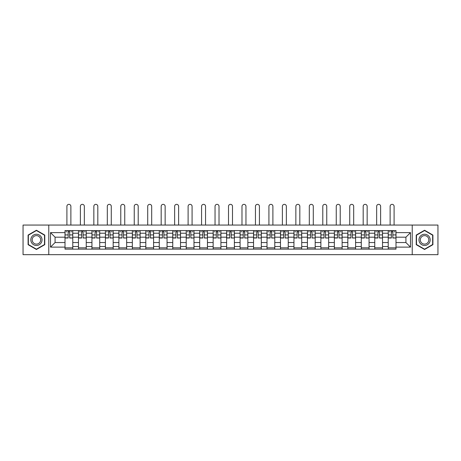 <?xml version="1.0" encoding="UTF-8"?>
<svg xmlns="http://www.w3.org/2000/svg" width="461" height="461" viewBox="0 0 461 461"><rect width="100%" height="100%" fill="white"/><g stroke="black" fill="none" stroke-linecap="round" stroke-linejoin="round"><path stroke-width="0.69" d="M412.226 254.674L437.95 254.674L437.95 225.06L23.05 225.06L23.05 254.674L412.226 254.674L412.226 225.06M78.474 249.147L78.474 233.22L72.775 233.22L72.775 249.147M72.775 233.22L72.775 230.586M78.474 233.22L78.474 230.586M86.242 230.586L86.242 249.147M91.941 249.147L91.941 230.586M99.709 230.586L99.709 249.147M105.408 249.147L105.408 230.586M113.176 230.586L113.176 249.147M118.875 249.147L118.875 230.586M126.648 230.586L126.648 249.147M132.342 249.147L132.342 230.586M140.115 230.586L140.115 249.147M145.809 249.147L145.809 230.586M153.582 230.586L153.582 249.147M159.275 249.147L159.275 230.586M167.049 230.586L167.049 249.147M172.748 249.147L172.748 230.586M180.516 230.586L180.516 249.147M186.215 249.147L186.215 230.586M193.983 230.586L193.983 249.147M199.682 249.147L199.682 230.586M207.45 230.586L207.45 249.147M213.149 249.147L213.149 230.586M220.917 230.586L220.917 249.147M226.616 249.147L226.616 230.586M234.384 230.586L234.384 249.147M240.083 249.147L240.083 230.586M247.851 230.586L247.851 249.147M253.55 249.147L253.55 230.586M261.318 230.586L261.318 249.147M267.017 249.147L267.017 230.586M274.785 230.586L274.785 249.147M280.484 249.147L280.484 230.586M288.252 230.586L288.252 249.147M293.951 249.147L293.951 230.586M301.725 230.586L301.725 249.147M307.418 249.147L307.418 230.586M315.191 230.586L315.191 249.147M320.885 249.147L320.885 230.586M328.658 230.586L328.658 249.147M334.352 249.147L334.352 230.586M342.125 230.586L342.125 249.147M347.825 249.147L347.825 230.586M355.592 230.586L355.592 249.147M361.291 249.147L361.291 230.586M369.059 230.586L369.059 249.147M374.758 249.147L374.758 230.586M382.526 230.586L382.526 249.147M388.225 249.147L388.225 230.586M388.225 242.544L382.526 242.544M374.758 242.544L369.059 242.544M361.291 242.544L355.592 242.544M347.825 242.544L342.125 242.544M334.352 242.544L328.658 242.544M320.885 242.544L315.191 242.544M307.418 242.544L301.725 242.544M293.951 242.544L288.252 242.544M280.484 242.544L274.785 242.544M267.017 242.544L261.318 242.544M253.55 242.544L247.851 242.544M240.083 242.544L234.384 242.544M226.616 242.544L220.917 242.544M213.149 242.544L207.45 242.544M199.682 242.544L193.983 242.544M186.215 242.544L180.516 242.544M172.748 242.544L167.049 242.544M159.275 242.544L153.582 242.544M145.809 242.544L140.115 242.544M132.342 242.544L126.648 242.544M118.875 242.544L113.176 242.544M105.408 242.544L99.709 242.544M91.941 242.544L86.242 242.544M78.474 242.544L72.775 242.544M388.225 237.19L382.526 237.19M374.758 237.19L369.059 237.19M361.291 237.19L355.592 237.19M347.825 237.19L342.125 237.19M334.352 237.19L328.658 237.19M320.885 237.19L315.191 237.19M307.418 237.19L301.725 237.19M293.951 237.19L288.252 237.19M280.484 237.19L274.785 237.19M267.017 237.19L261.318 237.19M253.55 237.19L247.851 237.19M240.083 237.19L234.384 237.19M226.616 237.19L220.917 237.19M213.149 237.19L207.45 237.19M199.682 237.19L193.983 237.19M186.215 237.19L180.516 237.19M172.748 237.19L167.049 237.19M159.275 237.19L153.582 237.19M145.809 237.19L140.115 237.19M132.342 237.19L126.648 237.19M118.875 237.19L113.176 237.19M105.408 237.19L99.709 237.19M91.941 237.19L86.242 237.19M78.474 237.19L72.775 237.19M55.078 242.544L65.007 242.544L65.007 237.19L55.078 237.19L55.078 242.544L50.503 247.119L50.503 232.615L65.007 232.615L65.007 237.19M395.993 237.19L395.993 242.544L405.922 242.544L405.922 237.19L395.993 237.19L395.993 230.586L65.007 230.586L65.007 232.615M395.993 232.615L410.497 232.615L410.497 247.119L395.993 247.119L395.993 242.544M65.007 242.544L65.007 249.147L395.993 249.147L395.993 247.119M65.007 247.119L50.503 247.119M48.774 254.674L48.774 225.06M44.763 235.058L36.431 230.246L28.098 235.058L28.098 244.676L36.431 249.487L44.763 244.676L44.763 235.058M432.902 235.058L424.569 230.246L416.237 235.058L416.237 244.676L424.569 249.487L432.902 244.676L432.902 235.058M72.775 247.851L65.007 247.851M68.159 231.883L69.623 231.883M86.242 247.851L78.474 247.851M81.626 231.883L83.089 231.883M99.709 247.851L91.941 247.851M95.093 231.883L96.562 231.883M113.176 247.851L105.408 247.851M108.56 231.883L110.029 231.883M126.648 247.851L118.875 247.851M122.027 231.883L123.496 231.883M140.115 247.851L132.342 247.851M135.494 231.883L136.963 231.883M153.582 247.851L145.809 247.851M148.961 231.883L150.43 231.883M167.049 247.851L159.275 247.851M162.428 231.883L163.897 231.883M180.516 247.851L172.748 247.851M175.895 231.883L177.364 231.883M193.983 247.851L186.215 247.851M189.362 231.883L190.831 231.883M207.45 247.851L199.682 247.851M202.834 231.883L204.298 231.883M220.917 247.851L213.149 247.851M216.301 231.883L217.765 231.883M234.384 247.851L226.616 247.851M229.768 231.883L231.232 231.883M247.851 247.851L240.083 247.851M243.235 231.883L244.699 231.883M261.318 247.851L253.55 247.851M256.702 231.883L258.166 231.883M274.785 247.851L267.017 247.851M270.169 231.883L271.638 231.883M288.252 247.851L280.484 247.851M283.636 231.883L285.105 231.883M301.725 247.851L293.951 247.851M297.103 231.883L298.572 231.883M315.191 247.851L307.418 247.851M310.57 231.883L312.039 231.883M328.658 247.851L320.885 247.851M324.037 231.883L325.506 231.883M342.125 247.851L334.352 247.851M337.504 231.883L338.973 231.883M355.592 247.851L347.825 247.851M350.971 231.883L352.44 231.883M369.059 247.851L361.291 247.851M364.438 231.883L365.907 231.883M382.526 247.851L374.758 247.851M377.911 231.883L379.374 231.883M395.993 247.851L388.225 247.851M391.377 231.883L392.841 231.883M50.503 232.615L55.078 237.19M405.922 242.544L410.497 247.119M405.922 237.19L410.497 232.615M70.879 225.06L70.879 206.326A1.988 1.988 90 0 0 68.891 204.344A1.988 1.988 90 0 0 66.903 206.326L66.903 225.06M69.623 237.83L72.734 238.009L69.623 238.009L69.623 230.673L72.734 230.673L71.006 230.673M72.734 237.83L72.734 230.673M68.159 231.797L69.623 231.797M66.171 231.797L66.776 231.797M71.006 231.797L71.611 231.797M68.159 230.673L65.047 230.673L65.047 238.009L68.159 238.009L68.159 230.673L69.623 230.673M84.346 225.06L84.346 206.326A1.988 1.988 86.3 0 0 82.358 204.344A1.988 1.988 86.3 0 0 80.375 206.326L80.375 225.06M83.089 237.83L86.201 238.009L83.089 238.009L83.089 230.673L86.201 230.673L84.472 230.673M86.201 237.83L86.201 230.673M81.626 231.797L83.089 231.797M79.638 231.797L80.243 231.797M84.472 231.797L85.078 231.797M81.626 230.673L78.514 230.673L78.514 238.009L81.626 238.009L81.626 230.673L83.089 230.673M97.813 225.06L97.813 206.326A1.988 1.988 86.3 0 0 95.825 204.344A1.988 1.988 86.3 0 0 93.842 206.326L93.842 225.06M96.562 237.83L99.668 238.009L96.562 238.009L96.562 230.673L99.668 230.673L97.939 230.673M99.668 237.83L99.668 230.673M95.093 231.797L96.562 231.797M93.105 231.797L93.71 231.797M97.939 231.797L98.545 231.797M95.093 230.673L91.987 230.673L91.987 238.009L95.093 238.009L95.093 230.673L96.562 230.673M31.573 242.67A5.613 5.613 0 0 0 39.237 244.728A5.613 5.613 0 0 0 41.288 237.063A5.613 5.613 0 0 0 33.624 235.006A5.613 5.613 0 0 0 31.573 242.67M32.754 241.99A4.247 4.247 0 0 0 38.557 243.546A4.247 4.247 0 0 0 40.113 237.743A4.247 4.247 0 0 0 34.304 236.188A4.247 4.247 0 0 0 32.754 241.99M36.431 230.546L44.504 235.208L44.504 244.526L36.431 249.188L28.357 244.526L28.357 235.208L36.431 230.546M419.712 242.67A5.613 5.613 0 0 0 427.376 244.728A5.613 5.613 0 0 0 429.427 237.063A5.613 5.613 0 0 0 421.763 235.006A5.613 5.613 0 0 0 419.712 242.67M420.887 241.99A4.247 4.247 0 0 0 426.696 243.546A4.247 4.247 0 0 0 428.246 237.743A4.247 4.247 0 0 0 422.443 236.188A4.247 4.247 0 0 0 420.887 241.99M424.569 230.546L432.643 235.208L432.643 244.526L424.569 249.188L416.496 244.526L416.496 235.208L424.569 230.546M111.28 225.06L111.28 206.326A1.988 1.988 86.3 0 0 109.292 204.344A1.988 1.988 86.3 0 0 107.309 206.326L107.309 225.06M110.029 237.83L113.135 238.009L110.029 238.009L110.029 230.673L113.135 230.673L111.406 230.673M113.135 237.83L113.135 230.673M108.56 231.797L110.029 231.797M106.572 231.797L107.177 231.797M111.406 231.797L112.011 231.797M108.56 230.673L105.454 230.673L105.454 238.009L108.56 238.009L108.56 230.673L110.029 230.673M124.747 225.06L124.747 206.326A1.988 1.988 86.3 0 0 122.759 204.344A1.988 1.988 86.3 0 0 120.776 206.326L120.776 225.06M123.496 237.83L126.602 238.009L123.496 238.009L123.496 230.673L126.602 230.673L124.873 230.673M126.602 237.83L126.602 230.673M122.027 231.797L123.496 231.797M120.039 231.797L120.644 231.797M124.873 231.797L125.478 231.797M122.027 230.673L118.921 230.673L118.921 238.009L122.027 238.009L122.027 230.673L123.496 230.673M138.214 225.06L138.214 206.326A1.988 1.988 86.3 0 0 136.226 204.344A1.988 1.988 86.3 0 0 134.243 206.326L134.243 225.06M136.963 237.83L140.069 238.009L136.963 238.009L136.963 230.673L140.069 230.673L138.34 230.673M140.069 237.83L140.069 230.673M135.494 231.797L136.963 231.797M133.511 231.797L134.111 231.797M138.34 231.797L138.945 231.797M135.494 230.673L132.388 230.673L132.388 238.009L135.494 238.009L135.494 230.673L136.963 230.673M151.681 225.06L151.681 206.326A1.988 1.988 86.3 0 0 149.698 204.344A1.988 1.988 86.3 0 0 147.71 206.326L147.71 225.06M150.43 237.83L153.536 238.009L150.43 238.009L150.43 230.673L153.536 230.673L151.813 230.673M153.536 237.83L153.536 230.673M148.961 231.797L150.43 231.797M146.978 231.797L147.578 231.797M151.813 231.797L152.412 231.797M148.961 230.673L145.855 230.673L145.855 238.009L148.961 238.009L148.961 230.673L150.43 230.673M165.147 225.06L165.147 206.326A1.988 1.988 86.3 0 0 163.165 204.344A1.988 1.988 86.3 0 0 161.177 206.326L161.177 225.06M163.897 237.83L167.003 238.009L163.897 238.009L163.897 230.673L167.003 230.673L165.28 230.673M167.003 237.83L167.003 230.673M162.428 231.797L163.897 231.797M160.445 231.797L161.05 231.797M165.28 231.797L165.885 231.797M162.428 230.673L159.322 230.673L159.322 238.009L162.428 238.009L162.428 230.673L163.897 230.673M178.614 225.06L178.614 206.326A1.988 1.988 86.3 0 0 176.632 204.344A1.988 1.988 86.3 0 0 174.644 206.326L174.644 225.06M177.364 237.83L180.47 238.009L177.364 238.009L177.364 230.673L180.47 230.673L178.747 230.673M180.47 237.83L180.47 230.673M175.895 231.797L177.364 231.797M173.912 231.797L174.517 231.797M178.747 231.797L179.352 231.797M175.895 230.673L172.789 230.673L172.789 238.009L175.895 238.009L175.895 230.673L177.364 230.673M192.081 225.06L192.081 206.326A1.988 1.988 86.3 0 0 190.099 204.344A1.988 1.988 86.3 0 0 188.111 206.326L188.111 225.06M190.831 237.83L193.937 238.009L190.831 238.009L190.831 230.673L193.937 230.673L192.214 230.673M193.937 237.83L193.937 230.673M189.362 231.797L190.831 231.797M187.379 231.797L187.984 231.797M192.214 231.797L192.819 231.797M189.362 230.673L186.256 230.673L186.256 238.009L189.362 238.009L189.362 230.673L190.831 230.673M205.548 225.06L205.548 206.326A1.988 1.988 86.3 0 0 203.566 204.344A1.988 1.988 86.3 0 0 201.578 206.326L201.578 225.06M204.298 237.83L207.41 238.009L204.298 238.009L204.298 230.673L207.41 230.673L205.681 230.673M207.41 237.83L207.41 230.673M202.834 231.797L204.298 231.797M200.846 231.797L201.451 231.797M205.681 231.797L206.286 231.797M202.834 230.673L199.722 230.673L199.722 238.009L202.834 238.009L202.834 230.673L204.298 230.673M219.015 225.06L219.015 206.326A1.988 1.988 86.3 0 0 217.033 204.344A1.988 1.988 86.3 0 0 215.045 206.326L215.045 225.06M217.765 237.83L220.877 238.009L217.765 238.009L217.765 230.673L220.877 230.673L219.148 230.673M220.877 237.83L220.877 230.673M216.301 231.797L217.765 231.797M214.313 231.797L214.918 231.797M219.148 231.797L219.753 231.797M216.301 230.673L213.189 230.673L213.189 238.009L216.301 238.009L216.301 230.673L217.765 230.673M232.488 225.06L232.488 206.326A1.988 1.988 86.3 0 0 230.5 204.344A1.988 1.988 86.3 0 0 228.512 206.326L228.512 225.06M231.232 237.83L234.344 238.009L231.232 238.009L231.232 230.673L234.344 230.673L232.615 230.673M234.344 237.83L234.344 230.673M229.768 231.797L231.232 231.797M227.78 231.797L228.385 231.797M232.615 231.797L233.22 231.797M229.768 230.673L226.656 230.673L226.656 238.009L229.768 238.009L229.768 230.673L231.232 230.673M245.955 225.06L245.955 206.326A1.988 1.988 86.3 0 0 243.967 204.344A1.988 1.988 86.3 0 0 241.985 206.326L241.985 225.06M244.699 237.83L247.811 238.009L244.699 238.009L244.699 230.673L247.811 230.673L246.082 230.673M247.811 237.83L247.811 230.673M243.235 231.797L244.699 231.797M241.247 231.797L241.852 231.797M246.082 231.797L246.687 231.797M243.235 230.673L240.123 230.673L240.123 238.009L243.235 238.009L243.235 230.673L244.699 230.673M259.422 225.06L259.422 206.326A1.988 1.988 86.3 0 0 257.434 204.344A1.988 1.988 86.3 0 0 255.452 206.326L255.452 225.06M258.166 237.83L261.278 238.009L258.166 238.009L258.166 230.673L261.278 230.673L259.549 230.673M261.278 237.83L261.278 230.673M256.702 231.797L258.166 231.797M254.714 231.797L255.319 231.797M259.549 231.797L260.154 231.797M256.702 230.673L253.59 230.673L253.59 238.009L256.702 238.009L256.702 230.673L258.166 230.673M272.889 225.06L272.889 206.326A1.988 1.988 86.3 0 0 270.901 204.344A1.988 1.988 86.3 0 0 268.919 206.326L268.919 225.06M271.638 237.83L274.744 238.009L271.638 238.009L271.638 230.673L274.744 230.673L273.016 230.673M274.744 237.83L274.744 230.673M270.169 231.797L271.638 231.797M268.181 231.797L268.786 231.797M273.016 231.797L273.621 231.797M270.169 230.673L267.063 230.673L267.063 238.009L270.169 238.009L270.169 230.673L271.638 230.673M286.356 225.06L286.356 206.326A1.988 1.988 86.3 0 0 284.368 204.344A1.988 1.988 86.3 0 0 282.386 206.326L282.386 225.06M285.105 237.83L288.211 238.009L285.105 238.009L285.105 230.673L288.211 230.673L286.483 230.673M288.211 237.83L288.211 230.673M283.636 231.797L285.105 231.797M281.648 231.797L282.253 231.797M286.483 231.797L287.088 231.797M283.636 230.673L280.53 230.673L280.53 238.009L283.636 238.009L283.636 230.673L285.105 230.673M299.823 225.06L299.823 206.326A1.988 1.988 86.3 0 0 297.835 204.344A1.988 1.988 86.3 0 0 295.853 206.326L295.853 225.06M298.572 237.83L301.678 238.009L298.572 238.009L298.572 230.673L301.678 230.673L299.95 230.673M301.678 237.83L301.678 230.673M297.103 231.797L298.572 231.797M295.115 231.797L295.72 231.797M299.95 231.797L300.555 231.797M297.103 230.673L293.997 230.673L293.997 238.009L297.103 238.009L297.103 230.673L298.572 230.673M313.29 225.06L313.29 206.326A1.988 1.988 86.3 0 0 311.302 204.344A1.988 1.988 86.3 0 0 309.319 206.326L309.319 225.06M312.039 237.83L315.145 238.009L312.039 238.009L312.039 230.673L315.145 230.673L313.422 230.673M315.145 237.83L315.145 230.673M310.57 231.797L312.039 231.797M308.588 231.797L309.187 231.797M313.422 231.797L314.022 231.797M310.57 230.673L307.464 230.673L307.464 238.009L310.57 238.009L310.57 230.673L312.039 230.673M326.757 225.06L326.757 206.326A1.988 1.988 86.3 0 0 324.775 204.344A1.988 1.988 86.3 0 0 322.786 206.326L322.786 225.06M325.506 237.83L328.612 238.009L325.506 238.009L325.506 230.673L328.612 230.673L326.889 230.673M328.612 237.83L328.612 230.673M324.037 231.797L325.506 231.797M322.055 231.797L322.66 231.797M326.889 231.797L327.489 231.797M324.037 230.673L320.931 230.673L320.931 238.009L324.037 238.009L324.037 230.673L325.506 230.673M340.224 225.06L340.224 206.326A1.988 1.988 86.3 0 0 338.241 204.344A1.988 1.988 86.3 0 0 336.253 206.326L336.253 225.06M338.973 237.83L342.079 238.009L338.973 238.009L338.973 230.673L342.079 230.673L340.356 230.673M342.079 237.83L342.079 230.673M337.504 231.797L338.973 231.797M335.522 231.797L336.127 231.797M340.356 231.797L340.961 231.797M337.504 230.673L334.398 230.673L334.398 238.009L337.504 238.009L337.504 230.673L338.973 230.673M353.691 225.06L353.691 206.326A1.988 1.988 86.3 0 0 351.708 204.344A1.988 1.988 86.3 0 0 349.72 206.326L349.72 225.06M352.44 237.83L355.546 238.009L352.44 238.009L352.44 230.673L355.546 230.673L353.823 230.673M355.546 237.83L355.546 230.673M350.971 231.797L352.44 231.797M348.989 231.797L349.594 231.797M353.823 231.797L354.428 231.797M350.971 230.673L347.865 230.673L347.865 238.009L350.971 238.009L350.971 230.673L352.44 230.673M367.158 225.06L367.158 206.326A1.988 1.988 86.3 0 0 365.175 204.344A1.988 1.988 86.3 0 0 363.187 206.326L363.187 225.06M365.907 237.83L369.013 238.009L365.907 238.009L365.907 230.673L369.013 230.673L367.29 230.673M369.013 237.83L369.013 230.673M364.438 231.797L365.907 231.797M362.455 231.797L363.061 231.797M367.29 231.797L367.895 231.797M364.438 230.673L361.332 230.673L361.332 238.009L364.438 238.009L364.438 230.673L365.907 230.673M380.625 225.06L380.625 206.326A1.988 1.988 86.3 0 0 378.642 204.344A1.988 1.988 86.3 0 0 376.654 206.326L376.654 225.06M379.374 237.83L382.486 238.009L379.374 238.009L379.374 230.673L382.486 230.673L380.757 230.673M382.486 237.83L382.486 230.673M377.911 231.797L379.374 231.797M375.922 231.797L376.528 231.797M380.757 231.797L381.362 231.797M377.911 230.673L374.799 230.673L374.799 238.009L377.911 238.009L377.911 230.673L379.374 230.673M394.097 225.06L394.097 206.326A1.988 1.988 86.3 0 0 392.109 204.344A1.988 1.988 86.3 0 0 390.121 206.326L390.121 225.06M392.841 237.83L395.953 238.009L392.841 238.009L392.841 230.673L395.953 230.673L394.224 230.673M395.953 237.83L395.953 230.673M391.377 231.797L392.841 231.797M389.389 231.797L389.994 231.797M394.224 231.797L394.829 231.797M391.377 230.673L388.266 230.673L388.266 238.009L391.377 238.009L391.377 230.673L392.841 230.673M374.758 233.22L369.059 233.22M361.291 233.22L355.592 233.22M347.825 233.22L342.125 233.22M334.352 233.22L328.658 233.22M320.885 233.22L315.191 233.22M307.418 233.22L301.725 233.22M293.951 233.22L288.252 233.22M280.484 233.22L274.785 233.22M267.017 233.22L261.318 233.22M253.55 233.22L247.851 233.22M240.083 233.22L234.384 233.22M226.616 233.22L220.917 233.22M213.149 233.22L207.45 233.22M199.682 233.22L193.983 233.22M186.215 233.22L180.516 233.22M172.748 233.22L167.049 233.22M159.275 233.22L153.582 233.22M145.809 233.22L140.115 233.22M132.342 233.22L126.648 233.22M118.875 233.22L113.176 233.22M105.408 233.22L99.709 233.22M91.941 233.22L86.242 233.22M388.225 233.22L382.526 233.22M374.758 246.514L369.059 246.514M361.291 246.514L355.592 246.514M347.825 246.514L342.125 246.514M334.352 246.514L328.658 246.514M320.885 246.514L315.191 246.514M307.418 246.514L301.725 246.514M293.951 246.514L288.252 246.514M280.484 246.514L274.785 246.514M267.017 246.514L261.318 246.514M253.55 246.514L247.851 246.514M240.083 246.514L234.384 246.514M226.616 246.514L220.917 246.514M213.149 246.514L207.45 246.514M199.682 246.514L193.983 246.514M186.215 246.514L180.516 246.514M172.748 246.514L167.049 246.514M159.275 246.514L153.582 246.514M145.809 246.514L140.115 246.514M132.342 246.514L126.648 246.514M118.875 246.514L113.176 246.514M105.408 246.514L99.709 246.514M91.941 246.514L86.242 246.514M78.474 246.514L72.775 246.514M388.225 246.514L382.526 246.514M69.623 234.914L72.734 234.914M65.047 237.83L68.159 237.83M65.047 234.914L68.159 234.914M83.089 234.914L86.201 234.914M78.514 237.83L81.626 237.83M78.514 234.914L81.626 234.914M96.562 234.914L99.668 234.914M91.987 237.83L95.093 237.83M91.987 234.914L95.093 234.914M110.029 234.914L113.135 234.914M105.454 237.83L108.56 237.83M105.454 234.914L108.56 234.914M123.496 234.914L126.602 234.914M118.921 237.83L122.027 237.83M118.921 234.914L122.027 234.914M136.963 234.914L140.069 234.914M132.388 237.83L135.494 237.83M132.388 234.914L135.494 234.914M150.43 234.914L153.536 234.914M145.855 237.83L148.961 237.83M145.855 234.914L148.961 234.914M163.897 234.914L167.003 234.914M159.322 237.83L162.428 237.83M159.322 234.914L162.428 234.914M177.364 234.914L180.47 234.914M172.789 237.83L175.895 237.83M172.789 234.914L175.895 234.914M190.831 234.914L193.937 234.914M186.256 237.83L189.362 237.83M186.256 234.914L189.362 234.914M204.298 234.914L207.41 234.914M199.722 237.83L202.834 237.83M199.722 234.914L202.834 234.914M217.765 234.914L220.877 234.914M213.189 237.83L216.301 237.83M213.189 234.914L216.301 234.914M231.232 234.914L234.344 234.914M226.656 237.83L229.768 237.83M226.656 234.914L229.768 234.914M244.699 234.914L247.811 234.914M240.123 237.83L243.235 237.83M240.123 234.914L243.235 234.914M258.166 234.914L261.278 234.914M253.59 237.83L256.702 237.83M253.59 234.914L256.702 234.914M271.638 234.914L274.744 234.914M267.063 237.83L270.169 237.83M267.063 234.914L270.169 234.914M285.105 234.914L288.211 234.914M280.53 237.83L283.636 237.83M280.53 234.914L283.636 234.914M298.572 234.914L301.678 234.914M293.997 237.83L297.103 237.83M293.997 234.914L297.103 234.914M312.039 234.914L315.145 234.914M307.464 237.83L310.57 237.83M307.464 234.914L310.57 234.914M325.506 234.914L328.612 234.914M320.931 237.83L324.037 237.83M320.931 234.914L324.037 234.914M338.973 234.914L342.079 234.914M334.398 237.83L337.504 237.83M334.398 234.914L337.504 234.914M352.44 234.914L355.546 234.914M347.865 237.83L350.971 237.83M347.865 234.914L350.971 234.914M365.907 234.914L369.013 234.914M361.332 237.83L364.438 237.83M361.332 234.914L364.438 234.914M379.374 234.914L382.486 234.914M374.799 237.83L377.911 237.83M374.799 234.914L377.911 234.914M392.841 234.914L395.953 234.914M388.266 237.83L391.377 237.83M388.266 234.914L391.377 234.914"/></g></svg>
